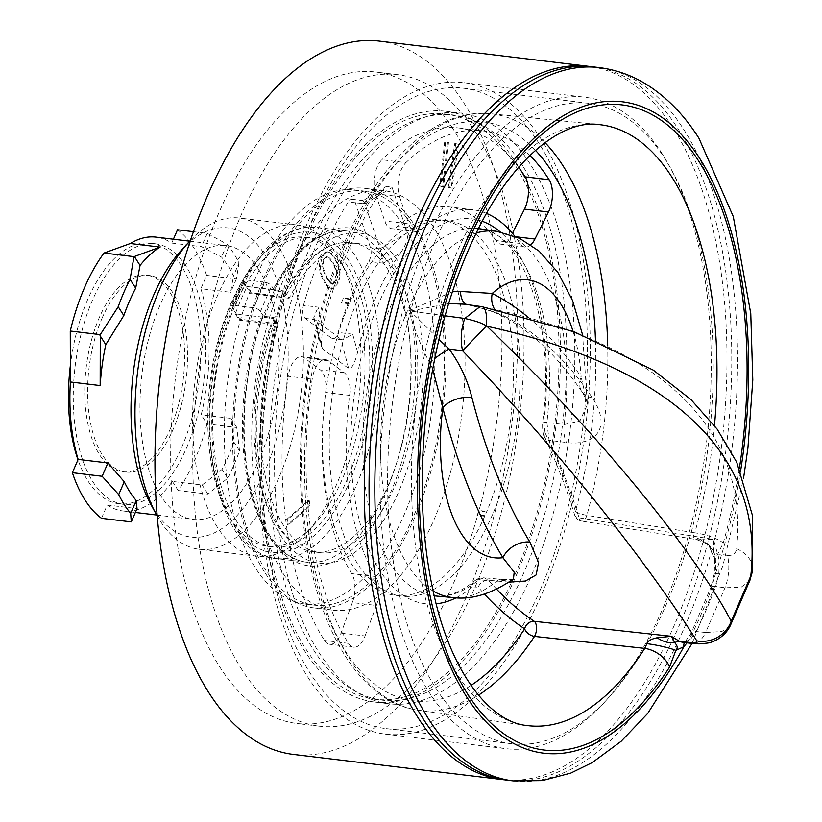 <?xml version="1.0" encoding="UTF-8"?>
<svg xmlns="http://www.w3.org/2000/svg" width="822" height="822" viewBox="0 0 822 822"><rect width="100%" height="100%" fill="white"/><g stroke="black" fill="none" stroke-linecap="round" stroke-linejoin="round"><path stroke-width="0.62" stroke-dasharray="4.11 3.08" d="M181.539 250.042A155.707 76.908 -83.1 0 1 264.879 254.717A155.707 76.908 -83.1 0 1 265.444 469.989A155.707 76.908 -83.1 0 1 154.3 510.257A155.707 76.908 -83.1 0 1 150.888 504.482M258.56 269.318A137.911 68.123 96.9 0 0 226.081 245.562A137.911 68.123 96.9 0 0 148.823 338.048A137.911 68.123 96.9 0 0 160.619 495.656A137.911 68.123 96.9 0 0 193.098 519.412A137.911 68.123 96.9 0 0 270.356 426.926A137.911 68.123 96.9 0 0 258.56 269.318M190.457 240.322A166.825 82.406 -83.1 0 1 239.14 218.015A166.825 82.406 -83.1 0 1 278.432 246.744A166.825 82.406 -83.1 0 1 292.694 437.407A166.825 82.406 -83.1 0 1 199.232 549.271A166.825 82.406 -83.1 0 1 159.951 520.542A166.825 82.406 -83.1 0 1 157.238 516.041M217.553 527.477A166.825 82.406 -83.1 0 1 203.291 336.825A166.825 82.406 -83.1 0 1 296.752 224.951A166.825 82.406 -83.1 0 1 336.034 253.69A166.825 82.406 -83.1 0 1 339.692 259.875A166.825 82.406 -83.1 0 1 306.853 532.492A166.825 82.406 -83.1 0 1 256.844 556.217A166.825 82.406 -83.1 0 1 217.553 527.477M341.685 263.975A155.707 76.908 -83.1 0 1 345.106 269.75A155.707 76.908 -83.1 0 1 314.446 524.189A155.707 76.908 -83.1 0 1 267.777 546.332A155.707 76.908 -83.1 0 1 231.105 519.514A155.707 76.908 -83.1 0 1 217.799 341.562A155.707 76.908 -83.1 0 1 305.024 237.157A155.707 76.908 -83.1 0 1 341.685 263.975M235.904 520.09A155.707 76.908 -83.1 0 1 222.598 342.147A155.707 76.908 -83.1 0 1 309.822 237.733A155.707 76.908 -83.1 0 1 346.494 264.55A155.707 76.908 -83.1 0 1 359.8 442.493A155.707 76.908 -83.1 0 1 272.575 546.907A155.707 76.908 -83.1 0 1 235.904 520.09M289.149 298.263L250.751 293.639A155.707 76.908 -83.1 0 1 251.183 292.786L282.984 296.619L286.323 294.872L285.573 291.132A166.825 82.406 96.9 0 0 285.142 291.985L289.149 298.263A155.707 76.908 96.9 0 1 357.827 243.518A155.707 76.908 96.9 0 1 415.562 407.301A155.707 76.908 96.9 0 1 320.58 552.692A155.707 76.908 96.9 0 1 278.093 323.817L239.695 319.193L232.626 308.127L243.682 282.573L246.744 287.351A166.825 82.406 96.9 0 0 240.949 299.722A166.825 82.406 96.9 0 0 235.678 312.905A166.825 82.406 96.9 0 0 235.328 313.881L261.252 317.004A166.825 82.406 96.9 0 0 306.77 562.227A166.825 82.406 96.9 0 0 386.566 490.354A166.825 82.406 -83.1 0 0 407.753 323.621A166.825 82.406 -83.1 0 0 346.678 230.972L330.506 232.379L318.453 237.589C302.383 247.011 287.864 264.191 274.918 289.159M251.183 292.786L247.175 286.498A166.825 82.406 96.9 0 0 246.744 287.351L250.751 293.639M247.175 286.498L273.099 289.621A166.825 82.406 -83.1 0 1 346.678 230.972L315.956 227.273A166.825 82.406 96.9 0 0 236.15 299.146A166.825 82.406 96.9 0 0 214.963 465.879A166.825 82.406 96.9 0 0 276.048 558.528A166.825 82.406 96.9 0 0 355.844 486.655A166.825 82.406 96.9 0 0 377.031 319.912A166.825 82.406 96.9 0 0 315.956 227.273C282.902 225.958 255.262 250.227 233.037 300.061C187.806 398.341 209.816 554.716 276.048 558.528L306.77 562.227C292.118 560.46 279.172 550.576 267.941 532.564C261.139 521.354 255.693 507.719 251.614 491.659C238.462 441.198 243.096 370.29 263.143 316.367M278.093 323.817L274.086 317.539A166.825 82.406 96.9 0 0 273.726 318.504L264.129 317.354L262.927 315.463L263.122 316.419M264.129 317.354A166.825 82.406 -83.1 0 1 264.489 316.378L275.545 290.824A166.825 82.406 -83.1 0 1 275.976 289.971L274.774 288.09A170.164 84.05 96.9 0 1 413.147 328.872A170.164 84.05 96.9 0 1 310.531 566.019A170.164 84.05 96.9 0 1 262.927 315.463L261.252 317.004M274.774 288.09L274.938 289.118L273.099 289.621M273.726 318.504L274.589 321.988L271.137 324.002L239.336 320.169A155.707 76.908 -83.1 0 1 239.695 319.193M235.328 313.881L239.336 320.169M264.17 571.506A211.316 104.373 -83.1 0 1 246.097 330.002A211.316 104.373 -83.1 0 1 364.475 188.31A211.316 104.373 -83.1 0 1 414.237 224.704A211.316 104.373 -83.1 0 1 432.31 466.197A211.316 104.373 -83.1 0 1 313.932 607.9A211.316 104.373 -83.1 0 1 264.17 571.506M414.011 515.291A208.531 103.007 96.9 0 0 440.489 306.873A208.531 103.007 96.9 0 0 364.146 191.064A208.531 103.007 96.9 0 0 264.396 280.908A208.531 103.007 96.9 0 0 237.918 489.326A208.531 103.007 96.9 0 0 314.261 605.136A208.531 103.007 96.9 0 0 414.011 515.291M285.779 291.44A166.27 82.128 -83.1 0 1 420.854 331.698A166.27 82.128 -83.1 0 1 320.621 563.317A166.27 82.128 -83.1 0 1 273.932 318.823M333.126 610.212A211.316 104.373 -83.1 0 0 434.211 519.175A211.316 104.373 96.9 0 0 461.039 307.973A211.316 104.373 96.9 0 0 383.679 190.622A211.316 104.373 96.9 0 0 265.3 332.324A211.316 104.373 96.9 0 0 283.364 573.818A211.316 104.373 -83.1 0 0 333.126 610.212L313.932 607.9M241.894 669.642A328.091 162.057 -83.1 0 1 213.843 294.687A328.091 162.057 -83.1 0 1 397.653 74.679A328.091 162.057 -83.1 0 1 474.911 131.191A328.091 162.057 -83.1 0 1 502.961 506.147A328.091 162.057 -83.1 0 1 319.162 726.155A328.091 162.057 -83.1 0 1 241.894 669.642M452.83 128.53A328.091 162.057 96.9 0 0 375.562 72.017A328.091 162.057 96.9 0 0 191.762 292.026A328.091 162.057 96.9 0 0 219.813 666.981A328.091 162.057 96.9 0 0 297.081 723.494A328.091 162.057 96.9 0 0 480.88 503.485A328.091 162.057 96.9 0 0 452.83 128.53M379.291 41.1A359.235 177.439 -83.1 0 1 463.885 102.976A359.235 177.439 -83.1 0 1 494.597 513.524A359.235 177.439 -83.1 0 1 293.351 754.411M590.987 66.633A359.235 177.439 96.9 0 1 673.187 128.191A359.235 177.439 -83.1 0 1 704.495 536.427A359.235 177.439 -83.1 0 1 505.057 779.883M662.131 153.745A328.091 162.057 96.9 0 0 584.863 97.232A328.091 162.057 96.9 0 0 401.064 317.241A328.091 162.057 96.9 0 0 429.115 692.196A328.091 162.057 96.9 0 0 506.383 748.708A328.091 162.057 96.9 0 0 690.182 528.7A328.091 162.057 96.9 0 0 662.131 153.745M541.153 139.165A328.091 162.057 96.9 0 0 463.896 82.662A328.091 162.057 96.9 0 0 280.097 302.671A328.091 162.057 96.9 0 0 308.147 677.626A328.091 162.057 96.9 0 0 385.405 734.138A328.091 162.057 96.9 0 0 569.204 514.13A328.091 162.057 96.9 0 0 541.153 139.165M540.362 589.651A322.532 159.314 -83.1 0 1 386.073 728.611A322.532 159.314 -83.1 0 1 267.993 549.497A322.532 159.314 -83.1 0 1 308.949 227.139A322.532 159.314 -83.1 0 1 463.228 88.18A322.532 159.314 -83.1 0 1 581.308 267.304A322.532 159.314 -83.1 0 1 540.362 589.651M434.715 242.295A322.532 159.314 96.9 0 0 393.769 564.652A322.532 159.314 96.9 0 0 511.849 743.766A322.532 159.314 96.9 0 0 666.128 604.807A322.532 159.314 96.9 0 0 707.084 282.449A322.532 159.314 96.9 0 0 589.004 103.336A322.532 159.314 96.9 0 0 434.715 242.295M750.013 580.085L741.259 587.165L724.973 587.781L715.674 586.456L718.767 573.89C719.445 564.18 719.065 557.542 717.616 553.977A608.835 300.729 96.9 0 0 713.383 539.376L699.481 539.879A22.245 21.711 -122.7 0 1 713.856 552.281L714.637 559.124L715.87 557.933L723.257 543.003A324.865 160.465 96.9 0 0 739.41 468.273M494.659 309.37A22.245 19.029 -62.9 0 0 501.297 315.556A22.245 19.029 -62.9 0 0 506.537 317.21C496.385 312.206 483.603 308.075 468.18 304.798L481.641 306.719C658.576 341.993 748.924 426.546 736.656 548.685C735.803 553.627 732.721 555.847 727.388 555.353A30.034 15.053 -82 0 1 724.973 587.781L705.625 632.488L721.808 631.563L730.409 625.398M684.418 642.609A8.898 6.782 48.9 0 1 685.692 640.924L682.877 642.455L690.316 639.629L696.162 631.532L705.625 632.488A30.034 14.539 95.9 0 1 692.73 643.462M686.987 642.876L691.179 635.745A330.691 163.342 96.9 0 0 711.174 589.528L715.5 573.612L715.87 557.933A22.245 15.577 40.7 0 0 692.967 537.136L694.796 532.82L586.877 515.353A8.898 4.336 -80.9 0 1 581.729 521.097L581.729 521.097A8.898 4.336 -80.9 0 1 579.058 517.819A611.547 302.064 96.9 0 0 549.106 440.345L566.471 442.483C591.799 446.212 613.859 430.543 592.313 397.745A610.058 301.335 96.9 0 0 506.537 317.21M699.481 539.879L696.316 539.53L692.967 537.136M727.388 555.353L717.616 553.977A8.898 4.963 -15.6 0 1 713.856 552.281L713.383 539.376L579.058 517.819A8.898 5.179 -17.2 0 1 574.64 514.932A8.898 8.898 0 0 0 581.729 521.097L696.326 539.53C704.598 542.397 708.985 544.873 709.489 546.949L714.637 559.124L714.349 573.417L718.767 573.89M714.462 425.56A302.63 149.481 96.9 0 1 694.796 532.82A22.245 5.826 15.7 0 1 723.257 543.003M607.694 345.322A300.441 148.402 96.9 0 1 586.877 515.353C580.99 514.223 577.178 512.897 575.462 511.387A291.543 144.004 96.9 0 0 595.467 340M509.044 582.12L488.556 580.27A611.547 302.064 96.9 0 0 496.673 589.24M507.451 780.201A359.235 177.439 -83.1 0 0 708.698 539.314A359.235 177.439 -83.1 0 0 677.986 128.766A359.235 177.439 96.9 0 0 593.392 66.89M529.892 155.471A282.491 139.535 96.9 0 0 482.442 130.821A282.491 139.535 96.9 0 0 405.883 162.653L381.881 159.756A22.245 10.984 96.9 0 0 375.551 193.735L384.737 220.984A22.245 10.984 96.9 0 0 391.775 228.67A22.245 10.984 96.9 0 0 397.416 226.512A202.972 100.253 96.9 0 1 448.925 206.877L472.927 209.774A202.972 100.253 96.9 0 0 421.419 229.41A22.245 10.984 -83.1 0 1 415.778 231.557A22.245 10.984 -83.1 0 1 408.74 223.872L384.737 220.984M375.551 193.735L399.554 196.622A22.245 10.984 -83.1 0 1 405.883 162.653M399.554 196.622L408.74 223.872M530.837 244.792A22.245 10.984 -83.1 0 1 525.022 247.103A22.245 10.984 -83.1 0 1 519.874 243.415A202.972 100.253 96.9 0 0 514.716 236.191M486.552 213.401A202.972 100.253 96.9 0 0 472.927 209.774M380.781 192.091L386.72 186.224L392.145 187.58L407.373 232.739C408.318 238.257 406.099 244.884 400.715 252.642L383.453 263.204L380.031 248.747L364.876 203.805L363.16 200.619L362.831 203.671L380.781 192.091A282.491 139.535 96.9 0 0 322.563 326.642L318.052 307.13L303.472 305.373A10.008 4.942 96.9 0 0 305.27 318.412L331.379 338.099A10.008 4.942 96.9 0 0 332.684 338.643A10.008 4.942 96.9 0 0 338.15 332.448A202.972 100.253 96.9 0 1 368.873 261.447C371.225 256.957 371.75 252.375 370.465 247.679L355.32 202.746A10.008 4.942 96.9 0 0 352.155 199.294A10.008 4.942 96.9 0 0 348.251 201.914A282.491 139.535 96.9 0 0 303.472 305.373M400.715 252.642A202.972 100.253 96.9 0 0 357.621 352.227C354.652 363.776 351.652 369.191 348.631 368.482L322.419 348.723L321.197 346.494L322.563 326.642M341.038 633.063L365.04 635.961A22.245 10.984 -83.1 0 1 353.737 647.181A22.245 10.984 -83.1 0 1 348.507 643.369A282.491 139.535 96.9 0 1 312.196 379.158A22.245 10.984 -83.1 0 1 325.594 359.604A22.245 10.984 -83.1 0 1 328.502 360.827L344.315 372.746A22.245 10.984 -83.1 0 1 349.607 395.361A202.972 100.253 96.9 0 0 375.736 576.51A22.245 10.984 -83.1 0 1 376.384 605.475L352.381 602.577A22.245 10.984 96.9 0 0 351.734 573.612A202.972 100.253 96.9 0 1 325.604 392.464A22.245 10.984 96.9 0 0 320.313 369.859L304.5 357.93A22.245 10.984 96.9 0 0 301.592 356.717A22.245 10.984 96.9 0 0 288.193 376.271A282.491 139.535 96.9 0 0 324.505 640.472A22.245 10.984 96.9 0 0 329.735 644.284A22.245 10.984 96.9 0 0 341.038 633.063L352.381 602.577M365.04 635.961L376.384 605.475M317.919 241.206A297.513 146.953 96.9 0 0 280.148 538.544A297.513 146.953 96.9 0 0 389.063 703.766A297.513 146.953 96.9 0 0 531.382 575.595A297.513 146.953 96.9 0 0 569.153 278.247A297.513 146.953 96.9 0 0 460.238 113.025A297.513 146.953 96.9 0 0 317.919 241.206M518.61 167.359A282.491 139.535 96.9 0 0 458.44 127.934A282.491 139.535 96.9 0 0 381.881 159.756M519.874 243.415L495.872 240.517A22.245 10.984 96.9 0 0 501.019 244.206A22.245 10.984 96.9 0 0 510.935 236.171L512.373 233.304M495.872 240.517A202.972 100.253 96.9 0 0 448.925 206.877M492.481 514.654A189.07 93.389 -83.1 0 1 402.04 596.114A189.07 93.389 -83.1 0 1 332.818 491.114A189.07 93.389 -83.1 0 1 356.82 302.147A189.07 93.389 -83.1 0 1 447.271 220.686A189.07 93.389 -83.1 0 1 516.483 325.687A189.07 93.389 -83.1 0 1 492.481 514.654M357.621 352.227L352.72 334.205L342.517 339.825L340.894 339.188L348.631 368.482M322.419 348.723L314.795 319.522L340.894 339.188M314.795 319.522L313.727 317.775L318.052 307.13M380.072 248.881L370.465 247.679M407.373 232.739L380.031 248.747M374.668 702.039A297.513 146.953 -83.1 0 0 541.328 502.54A297.513 146.953 -83.1 0 0 515.897 162.53A297.513 146.953 96.9 0 0 445.832 111.289A297.513 146.953 96.9 0 0 279.172 310.788A297.513 146.953 96.9 0 0 304.602 650.798A297.513 146.953 -83.1 0 0 374.668 702.039L389.063 703.766M514.911 164.811A294.728 145.576 96.9 0 0 445.503 114.053A294.728 145.576 96.9 0 0 280.394 311.682A294.728 145.576 96.9 0 0 305.589 648.517A294.728 145.576 96.9 0 0 374.996 699.275A294.728 145.576 96.9 0 0 540.105 501.636A294.728 145.576 96.9 0 0 514.911 164.811M522.587 165.736A294.728 145.576 96.9 0 0 453.179 114.977A294.728 145.576 96.9 0 0 288.07 312.607A294.728 145.576 96.9 0 0 313.274 649.442A294.728 145.576 96.9 0 0 382.682 700.2A294.728 145.576 96.9 0 0 547.791 502.561A294.728 145.576 96.9 0 0 522.587 165.736M309.236 500.516L287.577 519.638L288.358 524.909L310.017 505.797L309.236 500.516L308.271 500.403L286.611 519.514L287.402 524.796L309.062 505.684L308.271 500.403M325.111 282.152C328.112 286.857 330.793 289.046 333.157 288.728L338.407 283.004L340.339 274.918L339.373 266.79L335.417 258.344L331.287 253.268L327.937 251.83L324.865 253.145L322.111 257.481L320.179 265.568L321.135 273.705L325.111 282.152L324.145 282.038C327.146 286.744 329.838 288.933 332.201 288.604L337.441 282.891L339.373 274.805L338.417 266.677L334.451 258.231L330.331 253.155L326.971 251.717L323.899 253.032L321.145 257.368L319.224 265.455L320.169 273.592L324.145 282.038M332.273 288.728L331.307 288.614L332.273 288.728M328.194 251.851L326.971 251.717L328.194 251.851M440.746 186.409L443.654 186.625L448.504 142.412L445.606 142.196L440.746 186.409L442.688 186.512L447.548 142.298L444.64 142.072L439.791 186.286M449.202 187.498L452.049 188.176L458.594 144.22L455.748 143.552L449.202 187.498L448.247 187.385L451.093 188.063L457.628 144.107L454.782 143.429L448.247 187.385M484.713 516.237A189.07 93.389 -83.1 0 1 395.32 595.303A189.07 93.389 -83.1 0 1 326.303 491.607A189.07 93.389 -83.1 0 1 349.073 303.76A11.118 5.497 -83.1 0 1 349.309 303.154L350.891 299.506A11.118 5.497 -83.1 0 1 351.148 298.941A189.07 93.389 -83.1 0 1 440.541 219.875A189.07 93.389 -83.1 0 1 509.558 323.57A189.07 93.389 -83.1 0 1 486.799 511.418A11.118 5.497 -83.1 0 1 486.552 512.014L484.97 515.671A11.118 5.497 -83.1 0 1 484.713 516.237L477.027 515.312A189.07 93.389 -83.1 0 0 477.284 514.736L478.866 511.089A189.07 93.389 -83.1 0 0 479.113 510.493L486.799 511.418M327.105 277.548L322.727 266.79L323.704 260.071L327.516 256.896L326.303 256.762C327.382 256.33 329.437 258.355 332.458 262.845C335.345 267.612 336.773 271.044 336.763 273.14L335.828 280.374L332.047 283.528L333.249 283.662C331.769 283.693 329.725 281.658 327.105 277.548L326.139 277.435L321.762 266.667L322.748 259.958L326.303 256.762L327.269 256.875C328.738 256.834 330.793 258.858 333.413 262.958L337.729 273.264L336.794 280.487L333.249 283.662L332.283 283.549C331.215 283.97 329.17 281.925 326.139 277.435M287.577 519.638L286.611 519.514M310.017 505.797L309.062 505.684M288.358 524.909L287.402 524.796M443.654 186.625L442.688 186.512M445.606 142.196L444.64 142.072M448.504 142.412L447.548 142.298M452.049 188.176L451.093 188.063M455.748 143.552L454.782 143.429M458.594 144.22L457.628 144.107M349.073 303.76L341.387 302.835A189.07 93.389 -83.1 0 1 341.633 302.239L343.216 298.581A189.07 93.389 -83.1 0 1 343.473 298.016L351.148 298.941M545.068 432.783L543.794 422.056L542.643 421.933C542.345 430.327 543.034 435.537 544.729 437.551L544.729 437.551C556.011 461.111 565.978 486.912 574.64 514.932A8.898 5.179 -17.2 0 1 575.462 511.387A620.446 306.462 96.9 0 0 545.068 432.783A8.898 6.114 -25.6 0 0 544.729 437.551A8.898 6.114 -25.6 0 0 549.106 440.345L546.907 422.467L564.169 424.573L579.89 420.998L587.422 404.434L581.144 376.918A22.245 16.82 -34.1 0 0 581.935 391.714L581.935 391.714A22.245 16.82 -34.1 0 0 592.313 397.745M452.419 291.748L408.74 310.839C415.675 332.787 422.631 350.069 429.618 362.677L432.691 368.986M513 579.325L496.334 581.339A184.416 91.088 -83.1 0 1 452.953 597.543M408.74 310.839L410.312 311.065L438.927 339.424M429.618 362.677A22.245 3.627 143.4 0 1 434.725 358.536M445.051 315.802L410.312 311.065L448.658 303.513M468.18 304.798L467.328 304.674A22.245 10.963 -77.5 0 0 468.18 304.798M480.336 306.431L481.641 306.719A30.034 8.61 101.4 0 1 482.257 306.77M466.649 304.479A22.245 10.963 -77.5 0 0 467.328 304.674C483.274 308.301 494.597 311.928 501.297 315.556L501.297 315.556C530.324 330.28 557.203 355.659 581.935 391.714C589.446 404.116 586.98 404.794 587.422 404.434L582.593 334.873M513.74 578.863C514.192 579.438 510.154 579.613 501.626 579.387A22.245 11.189 -84.7 0 0 496.334 581.339L478.856 579.726L484.117 577.774L501.626 579.387A22.245 11.189 -84.7 0 1 506.136 581.894M456.179 597.758A193.848 95.753 96.9 0 0 472.475 586.877A8.898 6.843 50 0 1 474.438 580.99C475.928 579.109 479.164 578.041 484.148 577.774L488.556 580.27A8.898 7.059 139.1 0 0 478.25 587.196A620.446 306.462 96.9 0 0 484.415 594.09M304.664 603.985A208.531 103.007 96.9 0 1 228.311 488.176A208.531 103.007 96.9 0 1 254.789 279.757A208.531 103.007 -83.1 0 1 354.549 189.913A208.531 103.007 -83.1 0 1 430.892 305.722A208.531 103.007 -83.1 0 1 404.414 514.14A208.531 103.007 96.9 0 1 304.664 603.985L314.261 605.136M264.489 316.378L274.086 317.539M264.222 315.967L263.266 315.853L260.471 311.476A5.559 2.487 -156.6 0 0 253.679 307.777L235.431 305.579A5.559 2.487 -156.6 0 0 232.328 306.493A5.559 2.487 -156.6 0 0 232.626 308.127M285.573 291.132L275.976 289.971M275.545 290.824L285.142 291.985M282.984 296.619A155.707 76.908 -83.1 0 1 336.64 243.723A155.707 76.908 -83.1 0 1 351.22 242.716A155.707 76.908 -83.1 0 1 408.955 406.51A155.707 76.908 -83.1 0 1 313.973 551.891A155.707 76.908 -83.1 0 1 300.051 547.462A155.707 76.908 -83.1 0 1 271.137 324.002M275.278 290.413L274.322 290.3L263.266 315.853M253.679 307.777L264.735 282.223A5.559 2.487 23.4 0 1 271.527 285.922L274.322 290.3M264.735 282.223L246.487 280.025A5.559 2.487 23.4 0 0 243.384 280.939A5.559 2.487 23.4 0 0 243.682 282.573M207.021 423.916A153.478 75.809 -83.1 0 1 178.189 490.539L207.956 494.125L227.673 478.219A153.478 75.809 96.9 0 0 239.531 450.836L236.777 427.502L207.021 423.916L201.205 414.802A137.911 68.123 96.9 0 0 200.866 288.707L230.633 292.293L233.469 275.822A137.911 68.123 96.9 0 0 227.838 265.619A137.911 68.123 96.9 0 0 221.498 257.07L201.503 246.662L171.747 243.076A137.911 68.123 96.9 0 0 155.995 237.126M101.507 518.312L107.261 505.016L137.027 508.592M107.261 505.016A137.911 68.123 96.9 0 0 123.012 510.965A137.911 68.123 96.9 0 0 172.373 481.425L202.13 485.011L222.053 469.413A137.911 68.123 96.9 0 0 233.9 442.031L230.961 418.388L201.205 414.802M193.427 231.691L207.267 233.356L227.057 244.216A153.478 75.809 -83.1 0 1 239.027 262.968L233.469 275.822M227.057 244.216L221.498 257.07M177.501 229.77A153.478 75.809 -83.1 0 1 206.63 275.401L200.866 288.707M239.027 262.968L236.387 278.987L206.63 275.401M178.189 490.539L172.373 481.425M173.411 239.223L171.747 243.076M186.584 447.795A131.243 64.825 96.9 0 0 203.25 316.634A131.243 64.825 96.9 0 0 155.204 243.754A131.243 64.825 96.9 0 0 92.424 300.287A131.243 64.825 96.9 0 0 75.758 431.458A131.243 64.825 96.9 0 0 123.803 504.338A131.243 64.825 96.9 0 0 186.584 447.795M70.363 365.554A131.243 64.825 -83.1 0 1 87.625 299.711A131.243 64.825 -83.1 0 1 150.395 243.168A131.243 64.825 -83.1 0 1 198.451 316.049A131.243 64.825 -83.1 0 1 181.785 447.219A131.243 64.825 -83.1 0 1 119.005 503.763A131.243 64.825 -83.1 0 1 77.977 459.765M170.216 429.094A98.989 48.888 96.9 0 0 182.782 330.167A98.989 48.888 96.9 0 0 146.542 275.195A98.989 48.888 96.9 0 0 99.195 317.837A98.989 48.888 96.9 0 0 86.629 416.764A98.989 48.888 96.9 0 0 122.858 471.736A98.989 48.888 96.9 0 0 170.216 429.094M102.072 318.186A98.989 48.888 -83.1 0 1 149.419 275.534A98.989 48.888 -83.1 0 1 185.659 330.506A98.989 48.888 -83.1 0 1 173.093 429.444A98.989 48.888 -83.1 0 1 125.745 472.085A98.989 48.888 -83.1 0 1 89.506 417.114A98.989 48.888 -83.1 0 1 102.072 318.186M207.956 494.125L202.13 485.011M227.673 478.219L222.053 469.413M239.531 450.836L233.9 442.031M236.777 427.502L230.961 418.388M236.387 278.987L230.633 292.293M207.267 233.356L201.503 246.662M233.345 301.695A161.266 79.652 96.9 0 0 233.931 524.652A161.266 79.652 96.9 0 0 349.052 482.946A161.266 79.652 96.9 0 0 348.466 259.988A161.266 79.652 96.9 0 0 233.345 301.695M691.179 635.745A8.898 4.531 26.5 0 1 691.117 633.166A8.898 4.531 26.5 0 1 696.162 631.532A322.532 159.314 96.9 0 0 715.674 586.456A8.898 3.401 20.5 0 0 710.783 587.699L714.349 573.417L715.5 573.612A328.091 162.057 96.9 0 0 740.581 471.119M711.174 589.528A8.898 3.401 20.5 0 1 710.783 587.699L691.117 633.166L685.692 640.924A8.898 6.782 48.9 0 1 690.316 639.629M513.216 780.9A359.235 177.439 96.9 0 0 714.462 540.013A359.235 177.439 96.9 0 0 683.75 129.465A359.235 177.439 96.9 0 0 599.156 67.589M545.017 142.596A300.441 148.402 96.9 0 0 490.672 113.755L598.919 124.595A302.63 149.481 96.9 0 0 415.798 407.332A302.63 149.481 96.9 0 0 526.532 725.466L418.809 710.29A300.441 148.402 96.9 0 0 478.445 695.176M490.672 113.755A300.441 148.402 96.9 0 0 308.867 394.447A300.441 148.402 96.9 0 0 418.809 710.29C351.734 701.669 304.962 606.492 300.718 486.326C298.201 412.017 308.825 340.822 332.591 272.74C367.681 173.103 429.67 107.117 490.672 113.755M535.461 150.334A291.543 144.004 96.9 0 0 305.681 394.067A291.543 144.004 96.9 0 0 471.006 685.394M736.656 548.685A30.034 21.372 -172.6 0 1 752.49 570.663M543.794 422.056A193.848 95.753 96.9 0 0 500.249 231.938M482.226 221.282A193.848 95.753 96.9 0 0 353.594 399.841A193.848 95.753 96.9 0 0 436.133 603.831M472.475 586.877L478.25 587.196M349.607 395.361L325.604 392.464M375.736 576.51L351.734 573.612M348.507 643.369L324.505 640.472M312.196 379.158L288.193 376.271M328.502 360.827L304.5 357.93M344.315 372.746L320.313 369.859M305.27 318.412L314.857 319.573M340.966 339.25L331.379 338.099M362.831 203.671L348.251 201.914M364.906 203.907L355.32 202.746M383.453 263.204L368.873 261.447M352.72 334.205L338.15 332.448M364.876 203.805L392.145 187.58M516.195 236.798L510.935 236.171M421.419 229.41L397.416 226.512M321.135 273.705L320.169 273.592M320.179 265.568L319.224 265.455M322.111 257.481L321.145 257.368M324.865 253.145L323.899 253.032M331.287 253.268L330.331 253.155M335.417 258.344L334.451 258.231M339.373 266.79L338.417 266.677M340.339 274.918L339.373 274.805M338.407 283.004L337.441 282.891M322.727 266.79L321.762 266.667M336.794 280.487L335.828 280.374M337.729 273.264L336.763 273.14M333.413 262.958L332.458 262.845M323.704 260.071L322.748 259.958M484.97 515.671L477.284 514.736M486.552 512.014L478.866 511.089M350.891 299.506L343.216 298.581M349.309 303.154L341.633 302.239M542.643 421.933L546.907 422.467A184.95 91.355 96.9 0 0 479.606 228.752C520.799 230.417 556.36 322.964 542.643 421.933M497.063 231.393A184.416 91.088 -83.1 0 1 564.169 424.573A22.245 11.487 97 0 0 566.471 442.483M528.423 317.528A632.293 312.319 96.9 0 1 581.144 376.918A139.946 69.13 96.9 0 0 573.068 331.358M433.091 591.018A184.416 91.088 -83.1 0 1 383.227 403.407A184.416 91.088 -83.1 0 1 476.226 233.006M474.438 580.99L474.438 580.99A8.898 6.843 50 0 1 478.856 579.726A184.95 91.355 96.9 0 1 435.362 595.96C447.6 597.234 460.628 592.241 474.438 580.99M478.425 228.588A184.95 91.355 96.9 0 0 365.43 401.259A184.95 91.355 96.9 0 0 434.18 595.837M260.471 311.476L271.527 285.922M235.431 305.579L246.487 280.025M296.752 224.951L239.14 218.015M256.844 556.217L199.232 549.271M345.106 269.75L339.692 259.875M314.446 524.189L306.853 532.492M309.822 237.733L305.024 237.157M383.679 190.622L364.475 188.31M397.653 74.679L375.562 72.017M319.162 726.155L297.081 723.494M463.896 82.662L584.863 97.232M385.405 734.138L506.383 748.708M511.849 743.766L386.073 728.611M589.004 103.336L463.228 88.18M692.093 643.4L722.918 565.608L743.478 478.784M353.737 647.181L329.735 644.284M325.594 359.604L301.592 356.717M363.16 200.619L352.155 199.294M342.517 339.825L332.684 338.643M313.727 317.775L321.197 346.494M386.72 186.224L363.036 200.65M458.44 127.934L482.442 130.821M525.022 247.103L501.019 244.206M415.778 231.557L391.775 228.67M445.832 111.289L460.238 113.025M445.503 114.053L453.179 114.977M374.996 699.275L382.682 700.2M402.04 596.114L395.32 595.303M447.271 220.686L440.541 219.875M354.549 189.913L364.146 191.064M274.63 321.895C261.324 359.615 255.488 399.132 257.122 440.448C259.115 476.349 266.349 504.729 278.802 525.587C285.481 536.334 292.56 543.619 300.051 547.462M286.282 294.954C302.609 264.982 319.388 247.905 336.64 243.723M272.575 546.907L267.777 546.332M357.827 243.518L351.22 242.716M320.58 552.692L313.973 551.891M232.328 306.493L243.384 280.939M189.656 241.175L226.081 245.562M123.012 510.965L135.363 512.455M156.663 515.024L193.098 519.412M155.204 243.754L150.395 243.168M149.419 275.534L146.542 275.195M125.745 472.085L122.858 471.736M123.803 504.338L119.005 503.763"/><path stroke-width="1.23" d="M157.238 516.041A166.825 82.406 -83.1 0 1 156.293 514.356L150.888 504.482A155.707 76.908 -83.1 0 1 181.539 250.042L189.142 241.74A166.825 82.406 -83.1 0 1 190.457 240.322M156.293 514.356A166.825 82.406 -83.1 0 1 189.142 241.74M293.351 754.411A359.235 177.439 -83.1 0 1 208.757 692.535A359.235 177.439 -83.1 0 1 178.045 281.987A359.235 177.439 -83.1 0 1 379.291 41.1L588.593 66.315A359.235 177.439 96.9 0 0 387.347 307.212A359.235 177.439 96.9 0 0 418.059 717.75A359.235 177.439 -83.1 0 0 502.653 779.626L293.351 754.411M505.057 779.883A359.235 177.439 -83.1 0 1 502.653 779.626M590.987 66.633A359.235 177.439 96.9 0 0 588.593 66.315M478.445 695.176A300.441 148.402 96.9 0 0 534.495 636.403L644.777 648.394L646.863 643.667A22.245 2.805 11 0 1 675.848 650.408L683.863 646.709L686.987 642.876M714.462 425.56A302.63 149.481 96.9 0 0 598.919 124.595C564.878 119.426 515.774 154.526 479.442 226.595C452.706 279.357 435.054 340.462 426.484 409.931C418.603 479.411 421.501 542.767 435.177 599.988C453.538 677.492 492.532 722.394 526.532 725.466A302.63 149.481 96.9 0 0 644.777 648.394A22.245 13.542 32.7 0 1 669.57 667.074L675.848 650.408C677.934 648.229 677.554 645.66 674.718 642.722L671.43 636.32A608.835 300.729 96.9 0 0 679.773 641.427L682.877 642.455L692.73 643.462C699.46 643.749 696.974 644.366 707.167 643.112C712.294 642.712 724.768 637.553 730.409 625.398L731.169 621.309C710.485 579.5 629.775 463.865 486.943 326.262C671.728 366.91 764.563 454.535 750.784 575.975L750.013 580.085L752.49 570.663A30.034 21.372 -172.6 0 1 750.784 575.975L731.169 621.309A30.034 29.037 -26 0 1 696.779 640.841C672.715 602.66 595.22 488.381 462.57 350.778C460.238 339.959 460.967 329.201 464.769 318.494L445.051 315.802M496.673 589.24A611.547 302.064 96.9 0 0 534.269 621.319A8.898 4.131 96.3 0 1 536.519 627.905A8.898 4.131 96.3 0 1 534.495 636.403A8.898 5.487 33.3 0 1 524.631 628.84A8.898 7.501 123.8 0 1 534.269 621.319L671.43 636.32L657.127 637.759A22.245 16.235 33.6 0 0 674.718 642.722A8.898 7.573 119.9 0 1 679.773 641.427L689.699 642.455C695.022 642.948 697.385 642.414 696.779 640.841M438.927 339.424L449.048 349.011L462.57 350.778L486.418 325.985C482.565 323.282 475.342 320.786 464.769 318.494L480.325 306.431L482.267 306.76A30.034 8.61 101.4 0 1 486.418 325.985L486.943 326.262M434.725 358.536A22.245 3.627 143.4 0 1 449.048 349.011C459.683 363.334 467.286 379.445 471.859 397.334A610.058 301.335 96.9 0 0 529.861 542.047L538.554 562.464L536.149 574.917L525.433 581.041L509.044 582.12M646.863 643.667C647.479 641.088 650.89 639.115 657.127 637.759M743.478 478.784L747.928 447.969L752.788 379.959L750.774 313.614L733.286 216.566L698.936 138.26C684.407 115.265 667.002 97.356 646.698 84.543C631.882 75.347 616.027 69.695 599.156 67.589L593.392 66.89A359.235 177.439 96.9 0 0 392.145 307.788A359.235 177.439 96.9 0 0 422.857 718.336A359.235 177.439 -83.1 0 0 507.451 780.201L513.216 780.9L542.263 780.612L570.838 773.07L592.261 762.569L621.113 741.31L647.726 713.424L692.093 643.4M530.837 244.792A22.245 10.984 -83.1 0 0 534.937 239.058L548.49 212.025A22.245 10.984 -83.1 0 0 549.137 179.751A282.491 139.535 96.9 0 0 529.892 155.471M514.716 236.191A202.972 100.253 96.9 0 0 486.552 213.401M512.373 233.304L524.487 209.127A22.245 10.984 96.9 0 0 525.135 176.853A282.491 139.535 96.9 0 0 518.61 167.359M573.068 331.358A139.946 69.13 96.9 0 0 492.234 293.444L460.443 291.45L452.419 291.748M432.691 368.986L442.781 407.733A139.946 69.13 96.9 0 0 502.91 557.706L514.212 572.174L513.431 578.976M464.687 304.202L448.658 303.513M460.443 291.45A22.245 10.963 -77.5 0 0 466.649 304.479M528.423 317.528A632.293 312.319 96.9 0 0 492.234 293.444A22.245 19.029 -62.9 0 0 494.659 309.37M529.861 542.047A22.245 16.327 149 0 0 502.91 557.706A632.293 312.319 96.9 0 1 442.781 407.733A22.245 11.991 165.5 0 1 471.859 397.334M189.656 241.175L155.995 237.126A137.911 68.123 96.9 0 0 130.328 243.507L160.095 247.093A137.911 68.123 96.9 0 0 140.059 265.424L135.681 288.162A137.911 68.123 96.9 0 0 123.834 315.545L105.781 344.634A137.911 68.123 96.9 0 0 100.171 385.559L70.404 381.973A137.911 68.123 96.9 0 0 78.141 459.385L107.898 462.971L124.266 481.743A137.911 68.123 96.9 0 0 129.897 491.957A137.911 68.123 96.9 0 0 136.236 500.495L137.027 508.592L131.273 521.898L101.507 518.312A153.478 75.809 -83.1 0 1 72.377 472.691L78.141 459.385M131.273 521.898L130.677 513.36A153.478 75.809 -83.1 0 1 118.707 494.608L102.144 476.277L72.377 472.691M193.427 231.691L177.501 229.77L173.411 239.223M118.707 494.608L124.266 481.743M130.677 513.36L136.236 500.495M102.144 476.277L107.898 462.971M130.328 243.507L104.024 253.032A153.478 75.809 96.9 0 0 70.271 331.03L70.404 381.973M77.977 459.765A131.243 64.825 -83.1 0 1 70.363 365.554M160.095 247.093L134.017 256.649L130.061 279.357A153.478 75.809 96.9 0 0 118.204 306.729L100.263 334.636L100.171 385.559M104.024 253.032L134.017 256.649M140.059 265.424L134.315 256.423M135.681 288.162L130.061 279.357M70.271 331.03L100.263 334.636M123.834 315.545L118.204 306.729M105.781 344.634L100.037 335.643M740.581 471.119A328.091 162.057 96.9 0 0 699.573 158.256A328.091 162.057 96.9 0 0 465.365 243.096A328.091 162.057 96.9 0 0 466.557 696.707A328.091 162.057 96.9 0 0 683.863 646.709A8.898 6.782 48.9 0 1 684.418 642.609M599.156 67.589A359.235 177.439 96.9 0 0 397.91 308.476A359.235 177.439 96.9 0 0 428.622 719.024A359.235 177.439 96.9 0 0 513.216 780.9M739.41 468.273A324.865 160.465 96.9 0 0 586.189 108.545A324.865 160.465 96.9 0 0 424.953 567.468A324.865 160.465 96.9 0 0 669.57 667.074M607.694 345.322A300.441 148.402 96.9 0 0 545.017 142.596M595.467 340A291.543 144.004 96.9 0 0 535.461 150.334M471.006 685.394A291.543 144.004 96.9 0 0 524.631 628.851A620.446 306.462 96.9 0 1 484.415 594.09M689.699 642.455A30.034 14.539 95.9 0 0 692.73 643.462M500.249 231.938A193.848 95.753 96.9 0 0 482.226 221.282M436.133 603.831A193.848 95.753 96.9 0 0 456.179 597.758M549.137 179.751L525.135 176.853M548.49 212.025L524.487 209.127M534.937 239.058L516.195 236.798M513 579.325C491.268 593.977 471.253 600.05 452.953 597.543A184.416 91.088 -83.1 0 1 433.091 591.018M476.226 233.006A184.416 91.088 -83.1 0 1 497.063 231.393L479.606 228.752A184.95 91.355 96.9 0 0 478.425 228.588M434.18 595.837A184.95 91.355 96.9 0 0 435.362 595.96L452.953 597.543M730.409 625.398L750.013 580.085M582.593 334.873L572.626 300.688L557.819 272.318L539.119 251.142L519.535 238.298L497.063 231.393M464.656 304.191L480.325 306.431M482.257 306.77L574.198 331.759L653.408 370.188L691.055 399.656L717.164 429.176L736.728 462.211L752.377 515.219L752.49 570.663M135.363 512.455L156.663 515.024"/></g></svg>
